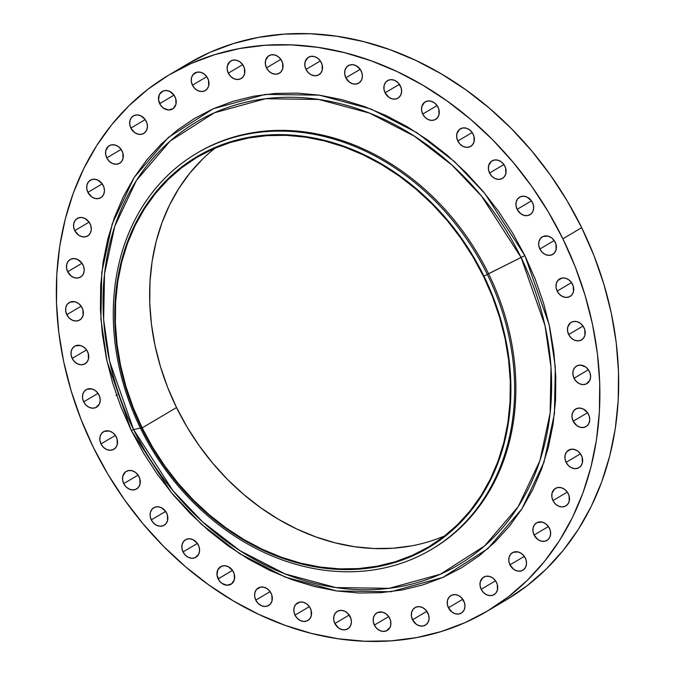 <?xml version="1.0" encoding="UTF-8"?>
<svg xmlns="http://www.w3.org/2000/svg" width="675" height="675" viewBox="0 0 675 675"><rect width="100%" height="100%" fill="white"/><g stroke="black" fill="none" stroke-linecap="round" stroke-linejoin="round"><path stroke-width="1.01" d="M549.442 528.221A10.193 8.378 59.4 0 1 546.961 540.405A10.193 8.378 59.4 0 1 534.094 535.039L548.446 526.542L534.094 535.039L537.874 539.544L541.232 541.122L544.666 541.257L547.661 539.933L549.754 537.334L550.64 533.874L550.176 530.069L548.421 526.508L545.662 523.716L542.312 522.138L537.292 522.492L534.693 524.492L533.174 527.58L532.963 531.284L534.094 535.039A10.193 8.378 59.4 0 1 536.574 522.863A10.193 8.378 59.4 0 1 549.442 528.221M525.319 558.039A10.193 8.378 59.4 0 1 522.838 570.223A10.193 8.378 59.4 0 1 509.971 564.857L524.323 556.36L509.971 564.857L513.751 569.362L517.101 570.94L520.543 571.075L523.538 569.751L525.631 567.152L526.517 563.692L526.044 559.887L524.298 556.327L521.539 553.534L518.189 551.956L513.169 552.31L510.57 554.31L509.051 557.398L508.84 561.102L509.971 564.857A10.193 8.378 59.4 0 1 512.452 552.682A10.193 8.378 59.4 0 1 525.319 558.039M496.53 582.483A10.193 8.378 59.4 0 1 494.049 594.658A10.193 8.378 59.4 0 1 481.182 589.3L495.534 580.795L481.182 589.3L483.477 592.54L486.591 594.759L490.05 595.637L493.332 595.029L495.931 593.03L497.45 589.942L497.256 584.331L495.509 580.762L492.75 577.977L489.392 576.399L485.958 576.264L482.962 577.589L480.263 581.833L480.052 585.537L481.182 589.3A10.193 8.378 59.4 0 1 483.663 577.117A10.193 8.378 59.4 0 1 496.53 582.483M463.776 600.944A10.193 8.378 59.4 0 1 461.295 613.119A10.193 8.378 59.4 0 1 448.428 607.762L462.78 599.257L448.428 607.762L452.208 612.259L455.566 613.845L459 613.98L461.995 612.647L464.088 610.057L464.974 606.597L464.51 602.792L461.481 597.704L458.367 595.477L454.908 594.599L451.626 595.215L449.027 597.215L447.508 600.294L447.297 603.998L448.428 607.762A10.193 8.378 59.4 0 1 450.908 595.578A10.193 8.378 59.4 0 1 463.776 600.944M427.874 612.967A10.193 8.378 59.4 0 1 425.393 625.151A10.193 8.378 59.4 0 1 412.526 619.785L426.878 611.288L412.526 619.785L416.306 624.291L419.664 625.868L423.098 626.003L426.094 624.679L428.186 622.08L429.072 618.621L428.6 614.815L425.579 609.727L422.466 607.508L419.006 606.631L415.724 607.238L413.125 609.238L411.607 612.326L411.396 616.03L412.526 619.785A10.193 8.378 59.4 0 1 415.007 607.61A10.193 8.378 59.4 0 1 427.874 612.967M389.711 618.266A10.193 8.378 59.4 0 1 387.222 630.45A10.193 8.378 59.4 0 1 374.355 625.084L388.716 616.587L374.355 625.084L376.658 628.324L379.772 630.551L383.231 631.42L386.513 630.813L390.023 627.379L390.901 623.919L390.437 620.114L388.69 616.553L385.931 613.761L382.573 612.183L377.553 612.537L374.962 614.537L373.435 617.625L373.224 621.329L374.355 625.084A10.193 8.378 59.4 0 1 376.844 612.908A10.193 8.378 59.4 0 1 389.711 618.266L389.711 618.266M350.207 616.705A10.193 8.378 59.4 0 1 347.726 628.881A10.193 8.378 59.4 0 1 334.859 623.523L349.211 615.026L334.859 623.523L338.639 628.028L341.997 629.606L345.431 629.741L348.427 628.408L350.519 625.818L351.405 622.358L350.941 618.553L347.912 613.465L344.798 611.238L341.339 610.36L338.057 610.976L335.458 612.976L333.939 616.064L333.728 619.768L334.859 623.523A10.193 8.378 59.4 0 1 337.34 611.339A10.193 8.378 59.4 0 1 350.207 616.705M310.357 608.318A10.193 8.378 59.4 0 1 307.876 620.502A10.193 8.378 59.4 0 1 295.009 615.136L309.361 606.639L295.009 615.136L297.304 618.376L300.417 620.603L303.885 621.472L307.159 620.865L309.757 618.865L311.276 615.777L311.082 610.166L309.336 606.606L306.577 603.813L303.227 602.235L299.784 602.1L295.608 604.589L294.089 607.677L293.878 611.381L295.009 615.136A10.193 8.378 59.4 0 1 297.489 602.961A10.193 8.378 59.4 0 1 310.357 608.318L310.357 608.318M271.131 593.317A10.193 8.378 59.4 0 1 268.65 605.5A10.193 8.378 59.4 0 1 255.783 600.134L270.135 591.638L255.783 600.134L258.078 603.374L261.191 605.602L264.651 606.479L267.933 605.872L270.532 603.863L272.05 600.784L271.856 595.164L270.11 591.604L267.351 588.819L264.001 587.233L260.558 587.098L256.382 589.587L254.863 592.675L254.652 596.379L255.783 600.134A10.193 8.378 59.4 0 1 258.263 587.959A10.193 8.378 59.4 0 1 271.131 593.317M233.499 572.071A10.193 8.378 59.4 0 1 231.01 584.255A10.193 8.378 59.4 0 1 218.143 578.888L232.504 570.392L228.082 566.612L224.623 565.734L221.341 566.342L217.831 569.776L217.012 575.134L219.164 580.61L221.923 583.394L227.019 585.233L231.711 583.782L234.411 579.538L234.225 573.919L232.478 570.358L218.143 578.888A10.193 8.378 59.4 0 1 220.624 566.713A10.193 8.378 59.4 0 1 233.499 572.071L233.499 572.071M198.382 545.105A10.193 8.378 59.4 0 1 195.893 557.28A10.193 8.378 59.4 0 1 183.026 551.922L197.387 543.426L183.026 551.922L185.33 555.162L188.443 557.39L191.903 558.259L195.185 557.651L198.695 554.217L199.572 550.758L199.108 546.952L197.362 543.383L192.966 539.637L189.506 538.768L186.224 539.376L183.625 541.375L182.107 544.463L181.896 548.167L183.026 551.922A10.193 8.378 59.4 0 1 185.507 539.738A10.193 8.378 59.4 0 1 198.382 545.105L198.382 545.105M166.649 513.076A10.193 8.378 59.4 0 1 164.16 525.26A10.193 8.378 59.4 0 1 151.293 519.893L165.653 511.397L151.293 519.893L153.596 523.133L156.71 525.361L160.169 526.23L163.451 525.623L166.042 523.623L167.56 520.535L167.375 514.924L165.628 511.355L161.232 507.608L157.773 506.739L154.491 507.347L151.892 509.347L150.373 512.435L150.162 516.139L151.293 519.893A10.193 8.378 59.4 0 1 153.773 507.718A10.193 8.378 59.4 0 1 166.649 513.076M139.075 476.778A10.193 8.378 59.4 0 1 136.595 488.962A10.193 8.378 59.4 0 1 123.727 483.595L138.08 475.099L123.727 483.595L126.023 486.835L129.136 489.063L132.604 489.932L135.877 489.324L138.476 487.325L139.995 484.237L139.801 478.626L138.054 475.057L135.295 472.272L131.946 470.694L128.503 470.559L125.508 471.884L122.808 476.137L122.597 479.841L123.727 483.595A10.193 8.378 59.4 0 1 126.208 471.42A10.193 8.378 59.4 0 1 139.075 476.778M116.353 437.105A10.193 8.378 59.4 0 1 113.864 449.28A10.193 8.378 59.4 0 1 100.997 443.922L115.358 435.426L100.997 443.922L103.3 447.162L106.414 449.39L109.873 450.259L113.155 449.651L115.746 447.652L117.273 444.563L117.079 438.952L115.332 435.383L112.573 432.599L109.215 431.021L104.195 431.376L101.604 433.375L100.086 436.463L99.875 440.167L100.997 443.922A10.193 8.378 59.4 0 1 103.486 431.738A10.193 8.378 59.4 0 1 116.353 437.105L116.353 437.105M99.031 395.027A10.193 8.378 59.4 0 1 96.542 407.211A10.193 8.378 59.4 0 1 83.675 401.844L98.035 393.348L83.675 401.844L85.978 405.084L89.092 407.312L92.551 408.189L95.833 407.582L99.343 404.148L100.221 400.68L99.757 396.875L98.01 393.314L95.251 390.53L91.893 388.943L86.872 389.298L84.282 391.298L82.763 394.386L82.544 398.09L83.675 401.844A10.193 8.378 59.4 0 1 86.164 389.669A10.193 8.378 59.4 0 1 99.031 395.027M87.539 351.591A10.193 8.378 59.4 0 1 85.05 363.774A10.193 8.378 59.4 0 1 72.183 358.408L86.543 349.912L72.183 358.408L74.478 361.648L77.6 363.876L81.059 364.753L84.341 364.137L86.932 362.137L88.45 359.049L88.265 353.438L86.518 349.878L83.751 347.085L80.401 345.507L75.381 345.862L72.782 347.861L71.263 350.949L71.052 354.653L72.183 358.408A10.193 8.378 59.4 0 1 74.663 346.233A10.193 8.378 59.4 0 1 87.539 351.591M82.156 307.859A10.193 8.378 59.4 0 1 79.675 320.043A10.193 8.378 59.4 0 1 66.8 314.677L81.16 306.18L66.8 314.677L69.103 317.917L72.217 320.144L75.676 321.022L78.958 320.406L81.557 318.406L83.076 315.326L82.882 309.707L81.135 306.146L78.376 303.362L75.018 301.776L69.997 302.13L67.407 304.13L65.888 307.218L65.678 310.922L66.8 314.677A10.193 8.378 59.4 0 1 69.289 302.501A10.193 8.378 59.4 0 1 82.156 307.859L82.156 307.859M83.017 264.912A10.193 8.378 59.4 0 1 80.536 277.096A10.193 8.378 59.4 0 1 67.669 271.73L82.021 263.233L67.669 271.73L71.449 276.235L74.798 277.813L78.241 277.948L81.236 276.623L83.329 274.025L84.215 270.565L83.742 266.76L81.996 263.191L77.608 259.445L74.14 258.576L70.867 259.183L68.268 261.183L66.749 264.271L66.538 267.975L67.669 271.73A10.193 8.378 59.4 0 1 70.149 259.554A10.193 8.378 59.4 0 1 83.017 264.912L83.017 264.912M90.104 223.805A10.193 8.378 59.4 0 1 87.623 235.98A10.193 8.378 59.4 0 1 74.756 230.622L89.108 222.126L74.756 230.622L78.536 235.128L81.894 236.706L85.328 236.841L88.324 235.516L90.416 232.917L91.302 229.458L90.83 225.653L89.083 222.083L84.696 218.337L81.236 217.468L77.954 218.076L75.355 220.075L73.837 223.163L73.626 226.868L74.756 230.622A10.193 8.378 59.4 0 1 77.237 218.438A10.193 8.378 59.4 0 1 90.104 223.805M103.241 185.549A10.193 8.378 59.4 0 1 100.761 197.733A10.193 8.378 59.4 0 1 87.893 192.367L102.246 183.87L87.893 192.367L91.673 196.872L95.032 198.45L98.466 198.585L101.461 197.26L103.553 194.662L104.439 191.202L103.967 187.397L102.22 183.828L97.833 180.082L94.373 179.213L91.091 179.82L88.492 181.82L86.974 184.908L86.763 188.612L87.893 192.367A10.193 8.378 59.4 0 1 90.374 180.183A10.193 8.378 59.4 0 1 103.241 185.549L103.241 185.549M122.108 151.09A10.193 8.378 59.4 0 1 119.627 163.266A10.193 8.378 59.4 0 1 106.76 157.908L121.112 149.403L106.76 157.908L109.055 161.148L112.168 163.367L115.636 164.244L118.91 163.637L121.508 161.637L123.027 158.549L122.833 152.938L121.087 149.369L118.328 146.585L114.978 145.007L111.535 144.872L108.54 146.197L105.84 150.441L105.629 154.145L106.76 157.908A10.193 8.378 59.4 0 1 109.24 145.724A10.193 8.378 59.4 0 1 122.108 151.09M146.23 121.272A10.193 8.378 59.4 0 1 143.75 133.447A10.193 8.378 59.4 0 1 130.882 128.09L145.235 119.593L130.882 128.09L134.662 132.595L138.012 134.173L141.455 134.308L144.442 132.975L146.543 130.385L147.428 126.925L146.956 123.12L145.209 119.551L140.822 115.805L137.354 114.927L134.08 115.543L131.482 117.543L129.963 120.631L129.752 124.335L130.882 128.09A10.193 8.378 59.4 0 1 133.363 115.906A10.193 8.378 59.4 0 1 146.23 121.272L146.23 121.272M175.028 96.829A10.193 8.378 59.4 0 1 172.538 109.012A10.193 8.378 59.4 0 1 159.671 103.646L174.032 95.15L169.611 91.37L166.151 90.492L162.869 91.1L159.359 94.534L158.541 99.892L160.692 105.367L163.451 108.152L168.547 109.991L173.239 108.54L175.939 104.287L175.753 98.677L174.007 95.116L159.671 103.646A10.193 8.378 59.4 0 1 162.152 91.471A10.193 8.378 59.4 0 1 175.028 96.829M207.773 78.367A10.193 8.378 59.4 0 1 205.293 90.551A10.193 8.378 59.4 0 1 192.426 85.185L206.778 76.688L192.426 85.185L194.721 88.425L197.834 90.653L201.302 91.53L204.576 90.914L207.174 88.914L208.693 85.826L208.499 80.215L206.752 76.655L203.993 73.862L200.644 72.284L197.201 72.149L193.025 74.638L191.506 77.726L191.295 81.43L192.426 85.185A10.193 8.378 59.4 0 1 194.906 73.01A10.193 8.378 59.4 0 1 207.773 78.367M243.675 66.344A10.193 8.378 59.4 0 1 241.194 78.519A10.193 8.378 59.4 0 1 228.327 73.162L242.679 64.657L228.327 73.162L230.622 76.393L233.736 78.621L237.203 79.498L240.477 78.891L243.076 76.891L244.595 73.803L244.401 68.192L242.654 64.623L239.895 61.838L236.545 60.261L233.103 60.117L230.108 61.45L227.407 65.694L227.197 69.398L228.327 73.162A10.193 8.378 59.4 0 1 230.808 60.978A10.193 8.378 59.4 0 1 243.675 66.344M281.846 61.045A10.193 8.378 59.4 0 1 279.366 73.221A10.193 8.378 59.4 0 1 266.498 67.863L280.851 59.366L266.498 67.863L268.793 71.103L271.907 73.322L275.366 74.199L278.648 73.592L281.247 71.592L282.766 68.504L282.572 62.893L280.825 59.324L278.066 56.54L274.708 54.962L271.274 54.827L268.279 56.152L265.579 60.404L265.368 64.108L266.498 67.863A10.193 8.378 59.4 0 1 268.979 55.679A10.193 8.378 59.4 0 1 281.846 61.045M321.342 62.606A10.193 8.378 59.4 0 1 318.862 74.79A10.193 8.378 59.4 0 1 305.994 69.424L320.347 60.927L305.994 69.424L308.289 72.664L311.403 74.891L314.871 75.76L318.144 75.153L320.743 73.153L322.262 70.065L322.068 64.454L320.321 60.893L317.562 58.101L314.212 56.523L310.77 56.388L307.775 57.713L305.075 61.965L304.864 65.669L305.994 69.424A10.193 8.378 59.4 0 1 308.475 57.248A10.193 8.378 59.4 0 1 321.342 62.606M361.192 70.993A10.193 8.378 59.4 0 1 358.712 83.168A10.193 8.378 59.4 0 1 345.845 77.811L360.197 69.314L345.845 77.811L349.625 82.316L352.983 83.894L356.417 84.029L359.412 82.696L361.505 80.106L362.391 76.646L361.918 72.841L360.172 69.272L355.784 65.526L352.325 64.648L349.043 65.264L346.444 67.264L344.925 70.352L344.714 74.056L345.845 77.811A10.193 8.378 59.4 0 1 348.325 65.627A10.193 8.378 59.4 0 1 361.192 70.993M400.418 85.995A10.193 8.378 59.4 0 1 397.938 98.17A10.193 8.378 59.4 0 1 385.071 92.812L399.431 84.308L385.071 92.812L388.851 97.31L392.209 98.896L395.643 99.031L398.638 97.698L400.731 95.108L401.617 91.648L401.152 87.843L398.123 82.755L395.01 80.528L391.551 79.65L388.268 80.258L385.67 82.257L384.151 85.345L383.94 89.049L385.071 92.812A10.193 8.378 59.4 0 1 387.551 80.629A10.193 8.378 59.4 0 1 400.418 85.995M438.058 107.241A10.193 8.378 59.4 0 1 435.577 119.416A10.193 8.378 59.4 0 1 422.71 114.058L437.062 105.553L422.71 114.058L425.005 117.29L428.119 119.517L431.578 120.395L434.86 119.787L437.459 117.787L438.978 114.699L438.784 109.088L437.037 105.519L434.278 102.735L430.92 101.157L427.486 101.014L424.491 102.347L421.791 106.591L421.58 110.295L422.71 114.058A10.193 8.378 59.4 0 1 425.191 101.874A10.193 8.378 59.4 0 1 438.058 107.241M473.175 134.207A10.193 8.378 59.4 0 1 470.694 146.391A10.193 8.378 59.4 0 1 457.827 141.024L472.179 132.528L457.827 141.024L460.122 144.264L463.236 146.492L466.695 147.361L469.977 146.753L472.576 144.754L474.095 141.666L473.901 136.055L472.154 132.486L469.395 129.701L466.037 128.123L462.603 127.988L459.608 129.313L456.907 133.566L456.697 137.27L457.827 141.024A10.193 8.378 59.4 0 1 460.308 128.841A10.193 8.378 59.4 0 1 473.175 134.207M504.908 166.236A10.193 8.378 59.4 0 1 502.428 178.411A10.193 8.378 59.4 0 1 489.561 173.053L503.913 164.557L489.561 173.053L491.856 176.293L494.969 178.521L498.428 179.39L501.711 178.782L504.309 176.782L505.828 173.694L505.634 168.083L503.888 164.514L501.128 161.73L497.77 160.152L494.336 160.017L491.341 161.342L488.641 165.594L488.43 169.298L489.561 173.053A10.193 8.378 59.4 0 1 492.041 160.869A10.193 8.378 59.4 0 1 504.908 166.236M568.308 493.763A10.193 8.378 59.4 0 1 565.827 505.938A10.193 8.378 59.4 0 1 552.96 500.58L567.312 492.083L552.96 500.58L555.255 503.82L558.368 506.048L561.836 506.917L565.11 506.309L567.709 504.309L569.227 501.221L569.033 495.61L567.287 492.041L564.528 489.257L561.178 487.679L557.736 487.544L554.74 488.869L552.04 493.121L551.829 496.825L552.96 500.58A10.193 8.378 59.4 0 1 555.441 488.396A10.193 8.378 59.4 0 1 568.308 493.763M581.445 455.507A10.193 8.378 59.4 0 1 578.964 467.682A10.193 8.378 59.4 0 1 566.097 462.324L580.449 453.828L566.097 462.324L568.392 465.564L571.506 467.792L574.973 468.661L578.247 468.053L580.846 466.054L582.365 462.966L582.171 457.355L580.424 453.786L577.665 451.001L574.315 449.423L570.873 449.288L566.696 451.778L565.178 454.866L564.967 458.57L566.097 462.324A10.193 8.378 59.4 0 1 568.578 450.141A10.193 8.378 59.4 0 1 581.445 455.507M588.533 414.399A10.193 8.378 59.4 0 1 586.052 426.575A10.193 8.378 59.4 0 1 573.185 421.217L587.537 412.72L573.185 421.217L576.965 425.723L580.314 427.3L583.757 427.435L586.744 426.102L588.845 423.512L589.731 420.052L589.258 416.247L587.512 412.678L583.124 408.932L579.656 408.063L576.383 408.67L573.784 410.67L572.265 413.758L572.054 417.462L573.185 421.217A10.193 8.378 59.4 0 1 575.665 409.033A10.193 8.378 59.4 0 1 588.533 414.399M589.402 371.452A10.193 8.378 59.4 0 1 586.913 383.628A10.193 8.378 59.4 0 1 574.045 378.27L588.406 369.765L574.045 378.27L576.349 381.502L579.462 383.729L582.922 384.607L586.204 383.999L589.714 380.565L590.591 377.106L590.127 373.3L588.381 369.731L585.622 366.947L580.525 365.108L577.243 365.715L574.653 367.723L573.134 370.803L572.915 374.507L574.045 378.27A10.193 8.378 59.4 0 1 576.534 366.086A10.193 8.378 59.4 0 1 589.402 371.452M584.018 327.721A10.193 8.378 59.4 0 1 581.538 339.896A10.193 8.378 59.4 0 1 568.671 334.538L583.023 326.033L568.671 334.538L570.966 337.77L574.079 339.998L577.538 340.875L580.821 340.267L583.419 338.268L584.938 335.18L584.744 329.569L582.998 326L580.238 323.215L576.88 321.637L573.446 321.494L570.451 322.827L567.751 327.071L567.54 330.775L568.671 334.538A10.193 8.378 59.4 0 1 571.151 322.355A10.193 8.378 59.4 0 1 584.018 327.721M572.527 284.285A10.193 8.378 59.4 0 1 570.046 296.46A10.193 8.378 59.4 0 1 557.17 291.102L571.531 282.597L557.17 291.102L559.474 294.334L562.587 296.561L566.047 297.439L569.329 296.831L571.928 294.832L573.446 291.743L573.252 286.132L571.506 282.563L568.747 279.779L565.388 278.193L561.954 278.058L557.778 280.547L556.259 283.635L556.048 287.339L557.17 291.102A10.193 8.378 59.4 0 1 559.659 278.918A10.193 8.378 59.4 0 1 572.527 284.285L572.527 284.285M532.474 202.534A10.193 8.378 59.4 0 1 529.993 214.709A10.193 8.378 59.4 0 1 517.126 209.351L531.478 200.855L517.126 209.351L520.906 213.857L524.264 215.435L527.698 215.57L530.693 214.237L532.786 211.646L533.672 208.187L533.199 204.382L531.453 200.812L527.065 197.066L523.606 196.197L520.324 196.805L517.725 198.804L516.206 201.893L515.995 205.597L517.126 209.351A10.193 8.378 59.4 0 1 519.607 197.168A10.193 8.378 59.4 0 1 532.474 202.534L532.474 202.534M555.204 242.207A10.193 8.378 59.4 0 1 552.724 254.391A10.193 8.378 59.4 0 1 539.848 249.024L554.209 240.528L539.848 249.024L542.152 252.264L545.265 254.492L548.724 255.361L552.007 254.753L554.605 252.754L556.124 249.666L555.93 244.055L554.183 240.486L551.424 237.701L548.066 236.123L543.046 236.478L540.456 238.477L538.937 241.566L538.726 245.27L539.848 249.024A10.193 8.378 59.4 0 1 542.337 236.849A10.193 8.378 59.4 0 1 555.204 242.207M131.296 430.464L133.582 429.57L172.977 490.725L202.703 521.961L240.14 550.783L285.086 573.927L335.88 587.587L389.188 588.313L440.353 574.231L484.566 545.957L518.231 506.596L539.882 460.772L550.142 413.108L551.011 367.276L544.978 325.519L521.083 257.479L524.905 255.665L549.18 324.776L555.306 367.192L554.428 413.75L543.999 462.156L522.011 508.714L487.814 548.682L442.91 577.412L390.926 591.713L336.791 590.971L285.196 577.091L239.541 553.593L201.513 524.315L171.315 492.59L131.296 430.464L143.497 453.018L157.477 474.508L173.104 494.724L190.215 513.489L208.659 530.617L228.251 545.932L248.805 559.297L270.118 570.577L291.997 579.665L314.221 586.474L336.58 590.937L358.855 593.021L380.835 592.692L402.308 589.958L423.065 584.845L442.91 577.412L461.641 567.717L479.098 555.854L495.087 541.949L509.482 526.129L522.121 508.537L532.896 489.358L541.696 468.771L548.438 446.968L553.061 424.17L555.517 400.587L555.787 376.456L553.854 351.996L549.754 327.451L543.518 303.058L535.208 279.053L524.905 255.665L512.705 233.111L498.724 211.621L483.106 191.396L465.986 172.64L447.55 155.512L427.95 140.197L407.396 126.832L386.083 115.552L364.205 106.464L341.98 99.655L319.621 95.192L297.346 93.108L275.366 93.437L253.893 96.171L233.137 101.284L213.3 108.717L194.56 118.412L177.112 130.275L161.114 144.18L146.72 160L134.08 177.593L123.306 196.771L114.505 217.358L107.764 239.161L103.14 261.959L100.685 285.542L100.423 309.673L102.347 334.133L106.447 358.678L112.683 383.071L120.994 407.076L131.296 430.464L107.03 361.353L100.896 318.938L101.773 272.379L112.202 223.973L134.19 177.415L168.387 137.447L213.3 108.717L265.275 94.416L319.418 95.158L371.005 109.029L416.661 132.536L454.697 161.814L484.886 193.539L524.905 255.665L521.083 257.479A257.293 211.537 -120.6 0 0 214.304 112.809A257.293 211.537 -120.6 0 0 133.582 429.57L140.383 428.034L133.582 429.57A257.293 211.537 -120.6 0 0 440.353 574.231A257.293 211.537 -120.6 0 0 521.083 257.479L488.548 273.721A230.234 189.287 -120.6 0 0 197.885 152.601L196.67 153.318A230.234 189.287 59.4 0 1 487.325 274.447A230.234 189.287 -120.6 0 0 212.819 144.99A230.234 189.287 -120.6 0 0 140.586 428.431L141.716 428.102A227.239 186.823 59.4 0 1 213.005 148.348A227.239 186.823 59.4 0 1 483.941 276.109L521.083 257.479L481.68 196.315L451.963 165.08L414.517 136.257L369.571 113.122L318.777 99.461L265.477 98.727L214.304 112.809L170.092 141.083L136.426 180.444L114.775 226.277L104.515 273.932L103.646 319.764L109.679 361.522L133.582 429.57L131.296 430.464M197.277 152.963A230.234 189.287 59.4 0 1 488.548 273.721L487.325 274.447A230.234 189.287 59.4 0 1 431.241 549.56A230.234 189.287 59.4 0 1 140.586 428.431A230.234 189.287 59.4 0 1 196.67 153.318M506.208 599.932L527.032 585.79L546.109 569.194L563.279 550.319L578.357 529.343L591.207 506.461L601.712 481.899L609.753 455.895L615.271 428.692L618.199 400.562L618.511 371.765L616.216 342.588L611.322 313.31L603.88 284.217L593.966 255.572L581.673 227.669L562.874 238.798A311.774 256.323 59.4 0 1 486.928 611.347A311.774 256.323 59.4 0 1 93.327 447.331L93.327 447.331A311.774 256.323 59.4 0 1 169.273 74.782A311.774 256.323 59.4 0 1 562.874 238.798L581.673 227.669A311.774 256.323 -120.6 0 0 188.072 63.652L169.273 74.782M215.215 148.036A226.64 186.325 -120.6 0 0 176.529 407.557L142.163 427.899A226.64 186.325 59.4 0 1 197.37 157.081A226.64 186.325 59.4 0 1 483.494 276.311A226.64 186.325 59.4 0 1 428.288 547.13A226.64 186.325 59.4 0 1 142.163 427.899L176.529 407.557A226.64 186.325 -120.6 0 0 444.8 535.832M411.539 545.864L392.926 548.235L373.857 548.522L354.544 546.716L335.154 542.843L315.883 536.937L296.916 529.057L278.429 519.278L260.601 507.684L243.608 494.404L227.618 479.554L212.777 463.286L199.226 445.745L187.11 427.106L176.529 407.557L167.594 387.273L160.388 366.449L154.98 345.296L151.419 324.017L149.749 302.805L149.977 281.88L152.111 261.427L156.119 241.658L161.966 222.75L169.594 204.896L178.943 188.266L189.903 173.011L202.382 159.292M496.184 605.542A311.774 256.323 -120.6 0 0 505.727 600.218A311.774 256.323 -120.6 0 0 581.673 227.669L567.118 200.77L550.446 175.137L531.807 151.006L511.397 128.621L489.392 108.194L466.02 89.927L441.501 73.98L416.07 60.522L389.973 49.68L363.454 41.555L336.783 36.231L310.213 33.75L283.989 34.138L258.373 37.403L233.609 43.495L209.942 52.372L187.591 63.939M118.336 392.58L118.133 393.019M117.222 394.453L116.041 395.609M562.874 238.798L575.176 266.701L585.09 295.346L592.523 324.439L597.417 353.717L599.721 382.894L599.4 411.691L596.472 439.822L590.954 467.024L582.913 493.028L572.408 517.59L559.558 540.472L544.48 561.448L527.31 580.323L508.233 596.919L487.409 611.061L465.058 622.628L441.391 631.505L416.627 637.597L391.011 640.862L364.787 641.25L338.217 638.769L311.546 633.445L285.027 625.32L258.93 614.478L233.499 601.02L208.98 585.073L185.608 566.806L163.603 546.379L143.193 523.994L124.554 499.863L107.882 474.23L93.327 447.331L81.034 419.428L71.12 390.783L63.678 361.69L58.784 332.412L56.489 303.235L56.801 274.438L59.729 246.308L65.247 219.105L73.288 193.101L83.793 168.539L96.643 145.657L111.721 124.681L128.891 105.806L147.968 89.21L168.792 75.068L191.143 63.501L214.819 54.624L239.574 48.533L265.191 45.267L291.414 44.879L317.984 47.36L344.663 52.684L371.174 60.809L397.271 71.651L422.702 85.109L447.221 101.056L470.593 119.323L492.598 139.75L513.008 162.135L531.647 186.258L548.319 211.899L562.874 238.798M431.241 549.56L432.464 548.834A230.234 189.287 -120.6 0 0 488.548 273.721A230.234 189.287 59.4 0 1 431.857 549.197M140.586 428.431A230.234 189.287 -120.6 0 0 415.091 557.888A230.234 189.287 -120.6 0 0 487.325 274.447L483.941 276.109A227.239 186.823 59.4 0 1 412.653 555.862A227.239 186.823 59.4 0 1 141.716 428.102L140.586 428.431M483.941 276.109L492.902 296.452L500.133 317.326L505.55 338.529L509.119 359.876L510.798 381.139L510.562 402.123L508.427 422.626L504.411 442.454L498.547 461.405L490.894 479.309L481.528 495.982L470.534 511.279L458.021 525.032L444.116 537.123L428.937 547.433L412.653 555.862L395.398 562.334L377.35 566.781L358.678 569.152L339.567 569.438L320.203 567.633L300.763 563.743L281.433 557.828L262.415 549.923L243.878 540.118L226.007 528.5L208.972 515.177L192.94 500.293L178.057 483.975L164.472 466.391L152.322 447.702L141.716 428.102L132.756 407.759L125.525 386.885L120.108 365.681L116.539 344.343L114.86 323.072L115.096 302.088L117.231 281.585L121.247 261.765L127.111 242.806L134.764 224.902L144.129 208.229L155.123 192.94L167.636 179.179L181.541 167.088L196.712 156.777L213.005 148.348L230.259 141.877L248.307 137.438L266.979 135.059L286.09 134.772L305.454 136.586L324.894 140.468L344.216 146.391L363.243 154.288L381.78 164.101L399.651 175.719L416.686 189.034L432.717 203.918L447.601 220.236L461.185 237.819L473.335 256.508L483.941 276.109M142.163 427.899L152.744 447.458L164.869 466.087L178.411 483.629L193.252 499.897L209.25 514.747L226.235 528.027L244.063 539.62L262.55 549.399L281.517 557.28L300.788 563.186L320.178 567.059L339.5 568.865L358.56 568.578L377.182 566.207L395.179 561.777L412.383 555.331L428.633 546.919L443.77 536.633L457.642 524.576L470.121 510.857L481.081 495.602L490.421 478.972L498.057 461.118L503.904 442.209L507.912 422.44L510.038 401.988L510.275 381.063L508.604 359.851L505.043 338.572L499.635 317.419L492.429 296.595L483.494 276.311L472.913 256.762L460.789 238.123L447.247 220.582L432.405 204.314L416.407 189.464L399.423 176.183L381.594 164.59L363.108 154.811L344.14 146.931L324.869 141.024L305.48 137.152L286.158 135.346L267.098 135.633L248.476 138.004L230.479 142.433L213.275 148.88L197.024 157.292L181.887 167.577L168.016 179.634L155.537 193.354L144.577 208.609L135.236 225.239L127.6 243.093L121.753 262.001L117.745 281.77L115.611 302.223L115.383 323.148L117.053 344.36L120.614 365.639L126.023 386.792L133.228 407.616L142.163 427.899M505.727 600.218L486.928 611.347"/></g></svg>
